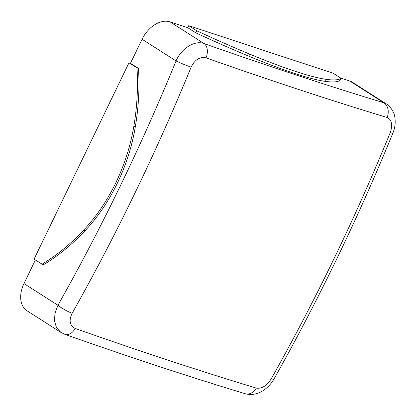 <?xml version="1.0" encoding="UTF-8"?>
<svg xmlns="http://www.w3.org/2000/svg" width="416" height="416" viewBox="0 0 416 416"><rect width="100%" height="100%" fill="white"/><g stroke="black" fill="none" stroke-linecap="round" stroke-linejoin="round"><path stroke-width="0.62" d="M135.335 126.688A201.36 145.387 -71.8 0 0 138.471 68.396L130.473 63.294L128.981 62.8L34.102 259.069L42.099 264.17L43.592 264.659A201.36 145.387 -71.8 0 0 85.01 230.792A152.968 110.448 -71.8 0 0 135.335 126.688L133.843 126.199A201.36 145.387 -71.8 0 0 136.978 67.902L138.471 68.396M136.978 67.902L128.981 62.8M256.318 388.102C261.732 388.929 266.708 385.84 271.237 378.825C315.692 299.848 355.352 217.802 390.224 132.688C392.891 124.842 391.862 119.772 387.14 117.489C359.419 109.101 330.444 99.934 300.206 89.976C269.968 80.023 238.581 69.316 206.045 57.866C199.841 56.529 194.865 59.623 191.121 67.137C156.244 152.246 116.584 234.291 72.134 313.269C68.682 320.622 69.711 325.692 75.228 328.479C107.76 339.934 139.147 350.641 169.385 360.599C199.618 370.552 228.597 379.72 256.318 388.102A12.09 9.396 106.8 0 1 245.222 393.728C217.604 385.377 188.75 376.246 158.652 366.335C128.554 356.424 97.323 345.774 64.953 334.376L60.913 332.415L56.55 327.782L54.491 321.152L54.98 313.331L57.954 305.261C102.081 226.871 141.45 145.428 176.067 60.944L142.085 39.265L130.473 63.294M142.085 39.265A25.688 17.482 -57.5 0 1 170.061 21.876L187.741 27.695L195.738 32.796A201.36 25.236 25.8 0 0 248.784 56.17A152.968 19.172 25.8 0 0 325.369 81.39A201.36 25.236 25.8 0 0 340.132 80.34L341.11 78.317L333.117 73.216L188.718 25.672L187.741 27.695M340.72 78.062L349.814 81.058A25.688 17.482 -57.5 0 1 352.539 82.347L386.376 103.932M60.913 332.41L27.045 310.804A25.688 17.482 -57.5 0 1 23.977 283.587L57.954 305.261A12.09 2.205 29.4 0 0 72.134 313.269M35.422 259.912L23.977 283.587M42.099 264.17A201.36 145.387 -71.8 0 0 83.517 230.298A152.968 110.448 -71.8 0 0 133.843 126.199M191.121 67.137A12.09 0.816 22.3 0 1 176.067 60.944C181.397 48.313 194.792 40.035 204.043 43.555C236.34 54.928 267.493 65.551 297.508 75.436C327.517 85.316 356.278 94.416 383.796 102.736L386.407 103.953C388.513 104.551 394.316 111.618 394.69 116.418C395.73 122.221 395.106 127.821 392.824 133.208A12.09 0.816 22.3 0 1 390.224 132.688M245.222 393.728L245.222 393.728C259.048 397.363 269.719 386.594 274.061 378.877L274.061 378.877C318.438 300.035 358.025 218.145 392.824 133.208M271.237 378.825A12.09 2.205 29.4 0 0 274.061 378.877M64.953 334.376A12.09 8.003 -70.6 0 0 75.228 328.479M387.14 117.489A12.09 9.396 -73.2 0 0 383.796 102.736L349.814 81.058M170.061 21.876L204.043 43.555A12.09 8.003 109.4 0 1 206.045 57.866M188.718 25.672L196.716 30.774A201.36 25.236 25.8 0 0 249.761 54.148A152.968 19.172 25.8 0 0 326.352 79.368A201.36 25.236 25.8 0 0 341.11 78.317M196.716 30.774L195.738 32.796M83.517 230.298L85.01 230.792M326.352 79.368L325.369 81.39M249.761 54.148L248.784 56.17"/></g></svg>

